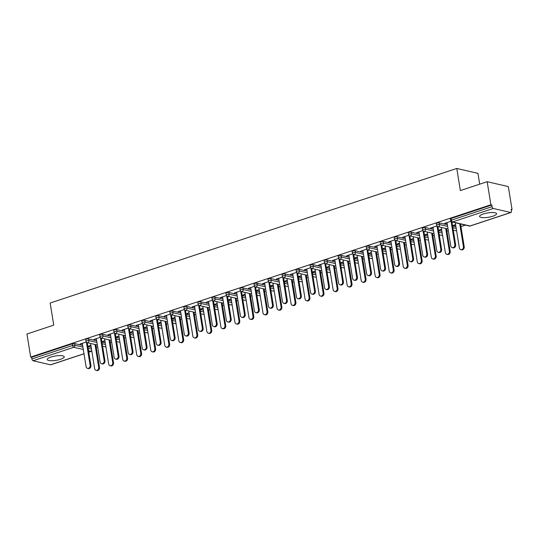 <?xml version="1.0" encoding="UTF-8"?>
<svg xmlns="http://www.w3.org/2000/svg" width="539" height="539" viewBox="0 0 539 539"><rect width="100%" height="100%" fill="white"/><g stroke="black" fill="none" stroke-linecap="round" stroke-linejoin="round"><path stroke-width="0.81" d="M60.543 359.277A8.611 2.203 170.8 0 0 64.229 356.791A8.611 2.203 170.8 0 0 59.539 355.599A8.611 2.203 170.8 0 0 50.922 357.054A8.611 2.203 170.8 0 0 47.23 359.54A8.611 2.203 170.8 0 0 51.926 360.739A8.611 2.203 170.8 0 0 60.543 359.277M492.875 216.206A8.611 2.203 170.8 0 0 496.56 213.713A8.611 2.203 170.8 0 0 491.871 212.521A8.611 2.203 170.8 0 0 483.254 213.983A8.611 2.203 170.8 0 0 479.569 216.469A8.611 2.203 170.8 0 0 484.258 217.662A8.611 2.203 170.8 0 0 492.875 216.206M479.69 184.176L477.938 173.349L456.782 168.458L50.161 303.019L53.745 325.138L26.95 334.005L30.683 357.067L490.894 204.773L487.162 181.704L508.317 186.595L512.05 209.658L511.127 209.449L511.396 211.133A1.657 0.849 71.7 0 1 510.992 212.487L470.257 225.969A1.657 0.849 71.7 0 1 469.995 225.976L510.729 212.494A1.657 0.849 71.7 0 0 510.992 212.487M96.232 347.271L97.647 346.799M110.259 342.629L111.674 342.157M124.287 337.987L125.702 337.515M138.314 333.345L139.729 332.873M152.342 328.702L153.756 328.231M166.369 324.06L167.784 323.589M180.397 319.418L181.811 318.947M194.424 314.776L195.839 314.304M208.452 310.134L209.866 309.662M222.479 305.492L223.894 305.02M236.506 300.85L237.921 300.378M250.534 296.207L251.949 295.736M264.561 291.565L265.976 291.094M278.589 286.923L280.004 286.452M292.616 282.281L294.031 281.809M306.644 277.639L308.059 277.167M320.671 272.997L322.086 272.525M334.699 268.355L336.114 267.883M348.726 263.712L350.141 263.241M362.754 259.07L364.169 258.599M376.781 254.428L378.196 253.957M390.809 249.786L392.224 249.314M404.836 245.144L406.251 244.672M418.864 240.502L420.279 240.03M432.891 235.86L434.306 235.388M446.919 231.218L448.333 230.746M460.946 226.575L465.406 225.093M511.208 209.941L512.05 209.658M493.273 208.465L452.538 221.94A1.657 0.849 71.7 0 1 451.359 220.148A1.657 0.424 170.8 0 0 450.651 220.626L450.375 218.942A1.657 0.424 -9.2 0 1 451.089 218.463L451.359 220.148L492.094 206.666A1.657 0.849 71.7 0 0 493.273 208.465L510.729 212.494M451.089 218.463L491.817 204.982L490.894 204.773M492.094 206.666L491.817 204.982M84.003 353.793L50.781 364.788A1.657 0.849 -108.3 0 1 50.518 364.795L33.068 360.759A1.657 0.849 -108.3 0 1 31.882 358.967L31.612 357.283L30.683 357.067M456.782 168.458L460.36 190.57L487.162 181.704M450.914 221.293L444.736 223.341L445.537 223.523L445.47 223.099M455.59 224.601L453.373 225.336L454.175 225.518L454.101 225.093M445.537 223.523L447.08 223.011M454.175 225.518L455.657 225.026M88.645 338.93L88.922 340.614A1.657 0.424 -9.2 0 0 86.644 340.843A1.657 0.424 170.8 0 0 85.937 341.322L85.661 339.637A1.657 0.424 -9.2 0 1 86.375 339.159A1.657 0.424 -9.2 0 1 88.645 338.93L96.67 340.783M101.905 341.995L105.246 342.764M31.612 357.283L72.347 343.801A1.657 0.424 -9.2 0 1 74.618 343.572L82.642 345.425M87.877 346.638L91.219 347.406M100.227 337.347L94.049 339.395L96.393 339.071M104.903 340.655L102.686 341.389L104.97 341.086M116.7 329.646L116.976 331.33A1.657 0.424 -9.2 0 0 114.699 331.559A1.657 0.424 170.8 0 0 113.992 332.037L113.716 330.353A1.657 0.424 -9.2 0 1 114.43 329.875A1.657 0.424 -9.2 0 1 116.7 329.646L124.725 331.498M129.96 332.711L133.301 333.479M128.282 328.062L122.104 330.111L124.448 329.78M132.958 331.37L130.741 332.105L133.025 331.802M144.755 320.361L145.031 322.046A1.657 0.424 -9.2 0 0 142.754 322.275A1.657 0.424 170.8 0 0 142.047 322.753L141.77 321.069A1.657 0.424 -9.2 0 1 142.485 320.59A1.657 0.424 -9.2 0 1 144.755 320.361L152.78 322.214M158.015 323.427L161.356 324.195M156.337 318.778L150.159 320.826L152.503 320.496M161.013 322.086L158.796 322.821L161.08 322.517M172.81 311.077L173.086 312.761A1.657 0.424 -9.2 0 0 170.809 312.991A1.657 0.424 170.8 0 0 170.102 313.469L169.825 311.785A1.657 0.424 -9.2 0 1 170.54 311.306A1.657 0.424 -9.2 0 1 172.81 311.077L180.834 312.93M186.07 314.143L189.411 314.911M184.392 309.494L178.214 311.542L180.558 311.212M189.068 312.802L186.851 313.536L189.135 313.226M200.865 301.793L201.141 303.477A1.657 0.424 -9.2 0 0 198.864 303.706A1.657 0.424 170.8 0 0 198.157 304.185L197.88 302.5A1.657 0.424 -9.2 0 1 198.595 302.022A1.657 0.424 -9.2 0 1 200.865 301.793L208.889 303.646M214.124 304.858L217.466 305.626M212.447 300.21L206.269 302.258L208.613 301.928M217.123 303.518L214.906 304.252L217.19 303.942M228.92 292.509L229.196 294.193A1.657 0.424 -9.2 0 0 226.919 294.422A1.657 0.424 170.8 0 0 226.212 294.9L225.935 293.216A1.657 0.424 -9.2 0 1 226.649 292.738A1.657 0.424 -9.2 0 1 228.92 292.509L236.944 294.361M242.179 295.567L245.521 296.342M240.502 290.925L234.324 292.973L236.668 292.643M245.178 294.233L242.961 294.968L245.245 294.658M256.975 283.224L257.251 284.909A1.657 0.424 -9.2 0 0 254.974 285.138A1.657 0.424 170.8 0 0 254.267 285.616L253.99 283.932A1.657 0.424 -9.2 0 1 254.704 283.453A1.657 0.424 -9.2 0 1 256.975 283.224L264.999 285.077M270.234 286.283L273.576 287.058M268.557 281.641L262.378 283.689L264.723 283.359M273.233 284.949L271.016 285.683L273.3 285.374M285.03 273.94L285.306 275.624A1.657 0.424 -9.2 0 0 283.029 275.853A1.657 0.424 170.8 0 0 282.321 276.332L282.045 274.647A1.657 0.424 -9.2 0 1 282.759 274.169A1.657 0.424 -9.2 0 1 285.03 273.94L293.054 275.793M298.289 276.999L301.631 277.774M296.612 272.357L290.433 274.405L292.778 274.075M301.288 275.665L299.071 276.399L301.355 276.089M313.085 264.656L313.361 266.34A1.657 0.424 -9.2 0 0 311.084 266.569A1.657 0.424 170.8 0 0 310.376 267.048L310.1 265.363A1.657 0.424 -9.2 0 1 310.814 264.885A1.657 0.424 -9.2 0 1 313.085 264.656L321.109 266.509M326.344 267.715L329.686 268.489M324.667 263.072L318.488 265.121L320.833 264.79M329.342 266.381L327.126 267.115L329.41 266.805M341.14 255.371L341.416 257.056A1.657 0.424 -9.2 0 0 339.139 257.285A1.657 0.424 170.8 0 0 338.431 257.763L338.155 256.079A1.657 0.424 -9.2 0 1 338.869 255.601A1.657 0.424 -9.2 0 1 341.14 255.371L349.164 257.224M354.399 258.43L357.741 259.205M352.722 253.788L346.543 255.836L348.888 255.506M357.397 257.096L355.181 257.831L357.465 257.521M369.195 246.087L369.471 247.772A1.657 0.424 -9.2 0 0 367.194 248.001A1.657 0.424 170.8 0 0 366.486 248.479L366.21 246.795A1.657 0.424 -9.2 0 1 366.924 246.316A1.657 0.424 -9.2 0 1 369.195 246.087L377.219 247.94M382.454 249.146L385.796 249.921M380.777 244.504L374.598 246.552L376.943 246.222M385.452 247.812L383.236 248.546L385.52 248.236M397.25 236.803L397.526 238.487A1.657 0.424 -9.2 0 0 395.249 238.716A1.657 0.424 170.8 0 0 394.541 239.195L394.265 237.51A1.657 0.424 -9.2 0 1 394.979 237.032A1.657 0.424 -9.2 0 1 397.25 236.803L405.274 238.656M410.509 239.862L413.851 240.637M408.831 235.22L402.653 237.268L404.998 236.938M413.507 238.528L411.291 239.262L413.575 238.952M425.305 227.519L425.581 229.203A1.657 0.424 -9.2 0 0 423.304 229.432A1.657 0.424 170.8 0 0 422.596 229.91L422.32 228.226A1.657 0.424 -9.2 0 1 423.034 227.748A1.657 0.424 -9.2 0 1 425.305 227.519L433.329 229.371M438.564 230.577L441.906 231.352M436.886 225.935L430.708 227.984L433.053 227.653M441.562 229.243L439.346 229.978L441.63 229.668M439.332 222.876L439.608 224.561A1.657 0.424 -9.2 0 0 437.331 224.79A1.657 0.424 170.8 0 0 436.624 225.268L436.347 223.584A1.657 0.424 -9.2 0 1 437.062 223.106A1.657 0.424 -9.2 0 1 439.332 222.876L447.357 224.729M452.592 225.935L455.933 226.71M427.535 233.886L425.318 234.62L427.602 234.31M422.859 230.577L416.681 232.626L419.025 232.296M411.277 232.161L411.553 233.845A1.657 0.424 -9.2 0 0 409.276 234.074A1.657 0.424 170.8 0 0 408.569 234.553L408.292 232.868A1.657 0.424 -9.2 0 1 409.007 232.39A1.657 0.424 -9.2 0 1 411.277 232.161L419.302 234.014M424.537 235.22L427.878 235.994M399.48 243.17L397.263 243.904L399.547 243.594M394.804 239.862L388.626 241.91L390.97 241.58M383.222 241.445L383.499 243.129A1.657 0.424 -9.2 0 0 381.221 243.358A1.657 0.424 170.8 0 0 380.514 243.837L380.238 242.152A1.657 0.424 -9.2 0 1 380.952 241.674A1.657 0.424 -9.2 0 1 383.222 241.445L391.247 243.298M396.482 244.504L399.823 245.279M371.425 252.454L369.208 253.189L371.492 252.879M366.749 249.146L360.571 251.194L362.915 250.864M355.167 250.729L355.444 252.414A1.657 0.424 -9.2 0 0 353.166 252.643A1.657 0.424 170.8 0 0 352.459 253.121L352.183 251.437A1.657 0.424 -9.2 0 1 352.897 250.958A1.657 0.424 -9.2 0 1 355.167 250.729L363.192 252.582M368.427 253.788L371.769 254.563M343.37 261.738L341.153 262.473L343.437 262.163M338.694 258.43L332.516 260.478L334.86 260.148M327.112 260.014L327.389 261.698A1.657 0.424 -9.2 0 0 325.111 261.927A1.657 0.424 170.8 0 0 324.404 262.405L324.128 260.721A1.657 0.424 -9.2 0 1 324.842 260.243A1.657 0.424 -9.2 0 1 327.112 260.014L335.137 261.866M340.372 263.072L343.714 263.847M315.315 271.023L313.098 271.757L315.382 271.447M310.639 267.715L304.461 269.763L306.806 269.433M299.057 269.298L299.334 270.982A1.657 0.424 -9.2 0 0 297.056 271.211A1.657 0.424 170.8 0 0 296.349 271.69L296.073 270.005A1.657 0.424 -9.2 0 1 296.787 269.527A1.657 0.424 -9.2 0 1 299.057 269.298L307.082 271.151M312.317 272.357L315.659 273.132M287.26 280.307L285.043 281.041L287.327 280.731M282.584 276.999L276.406 279.047L278.751 278.717M271.002 278.582L271.279 280.267A1.657 0.424 -9.2 0 0 269.001 280.496A1.657 0.424 170.8 0 0 268.294 280.974L268.018 279.29A1.657 0.424 -9.2 0 1 268.732 278.811A1.657 0.424 -9.2 0 1 271.002 278.582L279.027 280.435M284.262 281.641L287.604 282.416M259.205 289.591L256.988 290.326L259.272 290.016M254.529 286.283L248.351 288.331L250.696 288.001M242.948 287.866L243.224 289.551A1.657 0.424 -9.2 0 0 240.946 289.78A1.657 0.424 170.8 0 0 240.239 290.258L239.963 288.574A1.657 0.424 -9.2 0 1 240.677 288.096A1.657 0.424 -9.2 0 1 242.948 287.866L250.972 289.719M256.207 290.925L259.549 291.7M231.15 298.875L228.934 299.61L231.218 299.3M226.474 295.567L220.296 297.616L222.641 297.285M214.893 297.151L215.169 298.835A1.657 0.424 -9.2 0 0 212.892 299.064A1.657 0.424 170.8 0 0 212.184 299.543L211.908 297.858A1.657 0.424 -9.2 0 1 212.622 297.38A1.657 0.424 -9.2 0 1 214.893 297.151L222.917 299.004M228.152 300.216L231.494 300.984M203.095 308.16L200.879 308.894L203.163 308.584M198.419 304.852L192.241 306.9L194.586 306.57M186.838 306.435L187.114 308.119A1.657 0.424 -9.2 0 0 184.837 308.348A1.657 0.424 170.8 0 0 184.129 308.827L183.853 307.142A1.657 0.424 -9.2 0 1 184.567 306.664A1.657 0.424 -9.2 0 1 186.838 306.435L194.862 308.288M200.097 309.501L203.439 310.269M175.04 317.444L172.824 318.178L175.108 317.869M170.364 314.136L164.186 316.184L166.531 315.854M158.783 315.719L159.059 317.404A1.657 0.424 -9.2 0 0 156.782 317.633A1.657 0.424 170.8 0 0 156.074 318.111L155.798 316.427A1.657 0.424 -9.2 0 1 156.512 315.948A1.657 0.424 -9.2 0 1 158.783 315.719L166.807 317.572M172.042 318.785L175.384 319.553M146.985 326.728L144.769 327.463L147.053 327.16M142.309 323.42L136.131 325.468L138.476 325.138M130.728 325.004L131.004 326.688A1.657 0.424 -9.2 0 0 128.727 326.917A1.657 0.424 170.8 0 0 128.019 327.395L127.743 325.711A1.657 0.424 -9.2 0 1 128.457 325.233A1.657 0.424 -9.2 0 1 130.728 325.004L138.752 326.856M143.987 328.069L147.329 328.837M118.93 336.013L116.714 336.747L118.998 336.444M114.255 332.704L108.076 334.753L110.421 334.429M102.673 334.288L102.949 335.972A1.657 0.424 -9.2 0 0 100.672 336.201A1.657 0.424 170.8 0 0 99.964 336.68L99.688 334.995A1.657 0.424 -9.2 0 1 100.402 334.517A1.657 0.424 -9.2 0 1 102.673 334.288L110.697 336.141M115.932 337.353L119.274 338.121M90.875 345.297L88.659 346.031L90.943 345.728M86.2 341.989L80.021 344.037L82.366 343.714M431.51 228.165L431.443 227.741M440.147 230.16L440.073 229.735M417.482 232.808L417.415 232.383M426.12 234.802L426.046 234.377M403.455 237.45L403.388 237.025M412.092 239.444L412.018 239.02M389.427 242.092L389.36 241.667M398.065 244.086L397.991 243.662M375.4 246.734L375.333 246.31M384.037 248.728L383.963 248.304M361.373 251.376L361.305 250.952M370.01 253.37L369.936 252.946M347.345 256.018L347.278 255.594M355.983 258.013L355.908 257.588M333.318 260.66L333.25 260.236M341.955 262.655L341.881 262.23M319.29 265.303L319.223 264.878M327.928 267.297L327.853 266.872M305.263 269.945L305.195 269.52M313.9 271.939L313.826 271.515M291.235 274.587L291.168 274.162M299.873 276.581L299.799 276.157M277.208 279.229L277.14 278.804M285.845 281.223L285.771 280.799M263.18 283.871L263.113 283.447M271.818 285.865L271.744 285.441M249.153 288.513L249.085 288.089M257.79 290.508L257.716 290.083M235.125 293.155L235.058 292.731M243.763 295.156L243.689 294.725M221.098 297.797L221.03 297.373M229.735 299.799L229.661 299.367M207.07 302.44L207.003 302.015M215.708 304.441L215.634 304.009M193.043 307.082L192.975 306.657M201.68 309.083L201.606 308.652M179.015 311.724L178.948 311.299M187.653 313.725L187.579 313.294M164.988 316.366L164.921 315.942M173.625 318.367L173.551 317.936M150.96 321.008L150.893 320.584M159.598 323.009L159.524 322.578M136.933 325.65L136.866 325.226M145.57 327.651L145.496 327.22M122.905 330.292L122.838 329.868M131.543 332.293L131.469 331.862M108.878 334.935L108.811 334.51M117.515 336.936L117.441 336.504M94.851 339.577L94.783 339.152M103.488 341.578L103.414 341.147M80.823 344.219L80.756 343.794M89.461 346.22L89.386 345.789M447.013 222.587L450.793 245.932A2.486 2.035 -77 0 0 452.255 247.677A2.486 2.035 -77 0 0 454.842 244.591L455.644 244.773A2.486 2.035 103 0 1 453.056 247.866L452.255 247.677M451.951 221.987L455.644 244.773M451.103 221.522L454.842 244.591M463.412 246.572L464.214 246.761A2.486 2.035 103 0 1 461.633 249.847L460.832 249.658A2.486 2.035 -77 0 0 463.412 246.572L459.72 223.779M455.293 222.755L459.363 247.913A2.486 2.035 -77 0 0 460.832 249.658M464.214 246.761L460.522 223.968M432.985 227.229L436.765 250.574A2.486 2.035 -77 0 0 438.227 252.319A2.486 2.035 -77 0 0 440.814 249.234L441.616 249.416A2.486 2.035 103 0 1 439.029 252.508L438.227 252.319M437.924 226.629L441.616 249.416M437.075 226.164L440.814 249.234M418.958 231.871L422.738 255.216A2.486 2.035 -77 0 0 424.2 256.962A2.486 2.035 -77 0 0 426.787 253.876L427.589 254.058A2.486 2.035 103 0 1 425.001 257.15L424.2 256.962M423.897 231.271L427.589 254.058M423.048 230.807L426.787 253.876M404.93 236.513L408.71 259.859A2.486 2.035 -77 0 0 410.172 261.604A2.486 2.035 -77 0 0 412.759 258.518L413.561 258.7A2.486 2.035 103 0 1 410.974 261.792L410.172 261.604M409.869 235.914L413.561 258.7M409.02 235.449L412.759 258.518M390.903 241.155L394.683 264.501A2.486 2.035 -77 0 0 396.145 266.246A2.486 2.035 -77 0 0 398.732 263.16L399.534 263.342A2.486 2.035 103 0 1 396.947 266.434L396.145 266.246M395.842 240.556L399.534 263.342M394.993 240.091L398.732 263.16M376.876 245.797L380.655 269.143A2.486 2.035 -77 0 0 382.117 270.888A2.486 2.035 -77 0 0 384.705 267.802L385.506 267.984A2.486 2.035 103 0 1 382.919 271.077L382.117 270.888M381.814 245.198L385.506 267.984M380.965 244.733L384.705 267.802M449.385 251.214L450.186 251.403A2.486 2.035 103 0 1 447.606 254.489L446.804 254.307A2.486 2.035 -77 0 0 449.385 251.214L445.692 228.421M441.266 227.397L445.335 252.555A2.486 2.035 -77 0 0 446.804 254.307M450.186 251.403L446.494 228.61M435.357 255.857L436.159 256.045A2.486 2.035 103 0 1 433.578 259.131L432.777 258.949A2.486 2.035 -77 0 0 435.357 255.857L431.665 233.064M427.238 232.039L431.308 257.197A2.486 2.035 -77 0 0 432.777 258.949M436.159 256.045L432.467 233.252M421.33 260.499L422.131 260.687A2.486 2.035 103 0 1 419.551 263.773L418.749 263.591A2.486 2.035 -77 0 0 421.33 260.499L417.637 237.706M413.211 236.682L417.28 261.839A2.486 2.035 -77 0 0 418.749 263.591M422.131 260.687L418.439 237.894M407.302 265.141L408.104 265.329A2.486 2.035 103 0 1 405.523 268.415L404.722 268.233A2.486 2.035 -77 0 0 407.302 265.141L403.61 242.348M399.183 241.324L403.253 266.482A2.486 2.035 -77 0 0 404.722 268.233M408.104 265.329L404.412 242.537M393.275 269.783L394.076 269.972A2.486 2.035 103 0 1 391.496 273.057L390.694 272.875A2.486 2.035 -77 0 0 393.275 269.783L389.582 246.99M385.156 245.966L389.225 271.124A2.486 2.035 -77 0 0 390.694 272.875M394.076 269.972L390.384 247.179M362.848 250.44L366.628 273.785A2.486 2.035 -77 0 0 368.09 275.53A2.486 2.035 -77 0 0 370.677 272.444L371.479 272.626A2.486 2.035 103 0 1 368.892 275.719L368.09 275.53M367.787 249.84L371.479 272.626M366.938 249.375L370.677 272.444M379.247 274.425L380.049 274.614A2.486 2.035 103 0 1 377.468 277.7L376.667 277.518A2.486 2.035 -77 0 0 379.247 274.425L375.555 251.632M371.128 250.608L375.198 275.766A2.486 2.035 -77 0 0 376.667 277.518M380.049 274.614L376.357 251.821M348.821 255.082L352.6 278.427A2.486 2.035 -77 0 0 354.062 280.172A2.486 2.035 -77 0 0 356.65 277.086L357.451 277.268A2.486 2.035 103 0 1 354.864 280.361L354.062 280.172M353.759 254.482L357.451 277.268M352.91 254.017L356.65 277.086M365.22 279.067L366.021 279.256A2.486 2.035 103 0 1 363.441 282.342L362.639 282.16A2.486 2.035 -77 0 0 365.22 279.067L361.528 256.274M357.101 255.25L361.17 280.408A2.486 2.035 -77 0 0 362.639 282.16M366.021 279.256L362.329 256.463M334.793 259.724L338.573 283.069A2.486 2.035 -77 0 0 340.035 284.814A2.486 2.035 -77 0 0 342.622 281.729L343.424 281.91A2.486 2.035 103 0 1 340.837 285.003L340.035 284.814M339.732 259.124L343.424 281.91M338.883 258.659L342.622 281.729M351.192 283.709L351.994 283.898A2.486 2.035 103 0 1 349.413 286.984L348.612 286.802A2.486 2.035 -77 0 0 351.192 283.709L347.5 260.916M343.073 259.892L347.143 285.05A2.486 2.035 -77 0 0 348.612 286.802M351.994 283.898L348.302 261.105M320.766 264.366L324.545 287.711A2.486 2.035 -77 0 0 326.007 289.456A2.486 2.035 -77 0 0 328.595 286.371L329.396 286.553A2.486 2.035 103 0 1 326.809 289.645L326.007 289.456M325.704 263.766L329.396 286.553M324.855 263.301L328.595 286.371M337.165 288.352L337.966 288.54A2.486 2.035 103 0 1 335.386 291.626L334.584 291.444A2.486 2.035 -77 0 0 337.165 288.352L333.473 265.559M329.046 264.534L333.115 289.692A2.486 2.035 -77 0 0 334.584 291.444M337.966 288.54L334.274 265.747M306.738 269.008L310.518 292.354A2.486 2.035 -77 0 0 311.98 294.099A2.486 2.035 -77 0 0 314.567 291.013L315.369 291.195A2.486 2.035 103 0 1 312.782 294.287L311.98 294.099M311.677 268.409L315.369 291.195M310.828 267.944L314.567 291.013M323.137 292.994L323.939 293.182A2.486 2.035 103 0 1 321.359 296.268L320.557 296.086A2.486 2.035 -77 0 0 323.137 292.994L319.445 270.201M315.019 269.177L319.088 294.334A2.486 2.035 -77 0 0 320.557 296.086M323.939 293.182L320.247 270.389M292.711 273.65L296.49 296.996A2.486 2.035 -77 0 0 297.952 298.741A2.486 2.035 -77 0 0 300.54 295.655L301.341 295.837A2.486 2.035 103 0 1 298.754 298.929L297.952 298.741M297.649 273.051L301.341 295.837M296.8 272.586L300.54 295.655M309.11 297.636L309.912 297.824A2.486 2.035 103 0 1 307.331 300.91L306.529 300.728A2.486 2.035 -77 0 0 309.11 297.636L305.418 274.843M300.991 273.819L305.061 298.977A2.486 2.035 -77 0 0 306.529 300.728M309.912 297.824L306.219 275.031M278.683 278.292L282.463 301.638A2.486 2.035 -77 0 0 283.925 303.383A2.486 2.035 -77 0 0 286.512 300.297L287.314 300.479A2.486 2.035 103 0 1 284.727 303.572L283.925 303.383M283.622 277.693L287.314 300.479M282.773 277.228L286.512 300.297M295.082 302.278L295.884 302.467A2.486 2.035 103 0 1 293.304 305.552L292.502 305.37A2.486 2.035 -77 0 0 295.082 302.278L291.39 279.485M286.964 278.461L291.033 303.619A2.486 2.035 -77 0 0 292.502 305.37M295.884 302.467L292.192 279.674M264.656 282.935L268.435 306.28A2.486 2.035 -77 0 0 269.898 308.025A2.486 2.035 -77 0 0 272.485 304.939L273.286 305.128A2.486 2.035 103 0 1 270.699 308.214L269.898 308.025M269.594 282.335L273.286 305.128M268.745 281.87L272.485 304.939M281.055 306.92L281.857 307.109A2.486 2.035 103 0 1 279.276 310.194L278.474 310.013A2.486 2.035 -77 0 0 281.055 306.92L277.363 284.127M272.936 283.103L277.006 308.261A2.486 2.035 -77 0 0 278.474 310.013M281.857 307.109L278.164 284.316M250.628 287.577L254.408 310.922A2.486 2.035 -77 0 0 255.87 312.667A2.486 2.035 -77 0 0 258.457 309.581L259.259 309.77A2.486 2.035 103 0 1 256.672 312.856L255.87 312.667M255.567 286.977L259.259 309.77M254.718 286.512L258.457 309.581M267.027 311.562L267.829 311.751A2.486 2.035 103 0 1 265.249 314.837L264.447 314.655A2.486 2.035 -77 0 0 267.027 311.562L263.335 288.769M258.909 287.745L262.978 312.903A2.486 2.035 -77 0 0 264.447 314.655M267.829 311.751L264.137 288.958M236.601 292.219L240.381 315.564A2.486 2.035 -77 0 0 241.843 317.309A2.486 2.035 -77 0 0 244.43 314.224L245.232 314.412A2.486 2.035 103 0 1 242.644 317.498L241.843 317.309M241.539 291.619L245.232 314.412M240.69 291.154L244.43 314.224M253 316.204L253.802 316.393A2.486 2.035 103 0 1 251.221 319.479L250.419 319.297A2.486 2.035 -77 0 0 253 316.204L249.308 293.411M244.881 292.387L248.951 317.545A2.486 2.035 -77 0 0 250.419 319.297M253.802 316.393L250.109 293.6M222.573 296.861L226.353 320.206A2.486 2.035 -77 0 0 227.815 321.951A2.486 2.035 -77 0 0 230.402 318.866L231.204 319.054A2.486 2.035 103 0 1 228.617 322.14L227.815 321.951M227.512 296.261L231.204 319.054M226.663 295.796L230.402 318.866M238.972 320.846L239.774 321.035A2.486 2.035 103 0 1 237.194 324.121L236.392 323.939A2.486 2.035 -77 0 0 238.972 320.846L235.28 298.054M230.854 297.029L234.923 322.187A2.486 2.035 -77 0 0 236.392 323.939M239.774 321.035L236.082 298.242M208.546 301.503L212.326 324.849A2.486 2.035 -77 0 0 213.788 326.6A2.486 2.035 -77 0 0 216.375 323.508L217.177 323.696A2.486 2.035 103 0 1 214.589 326.782L213.788 326.6M213.484 300.903L217.177 323.696M212.636 300.439L216.375 323.508M224.945 325.489L225.747 325.677A2.486 2.035 103 0 1 223.166 328.763L222.364 328.581A2.486 2.035 -77 0 0 224.945 325.489L221.253 302.696M216.826 301.672L220.896 326.829A2.486 2.035 -77 0 0 222.364 328.581M225.747 325.677L222.055 302.884M194.518 306.145L198.298 329.491A2.486 2.035 -77 0 0 199.76 331.242A2.486 2.035 -77 0 0 202.347 328.15L203.149 328.339A2.486 2.035 103 0 1 200.562 331.424L199.76 331.242M199.457 305.546L203.149 328.339M198.608 305.081L202.347 328.15M210.917 330.131L211.719 330.319A2.486 2.035 103 0 1 209.139 333.405L208.337 333.223A2.486 2.035 -77 0 0 210.917 330.131L207.225 307.338M202.799 306.314L206.868 331.472A2.486 2.035 -77 0 0 208.337 333.223M211.719 330.319L208.027 307.526M180.491 310.787L184.271 334.133A2.486 2.035 -77 0 0 185.733 335.885A2.486 2.035 -77 0 0 188.32 332.792L189.122 332.981A2.486 2.035 103 0 1 186.534 336.066L185.733 335.885M185.429 310.188L189.122 332.981M184.581 309.723L188.32 332.792M196.89 334.773L197.692 334.962A2.486 2.035 103 0 1 195.111 338.047L194.309 337.865A2.486 2.035 -77 0 0 196.89 334.773L193.198 311.98M188.771 310.956L192.841 336.114A2.486 2.035 -77 0 0 194.309 337.865M197.692 334.962L194 312.169M166.463 315.43L170.243 338.775A2.486 2.035 -77 0 0 171.705 340.527A2.486 2.035 -77 0 0 174.292 337.434L175.094 337.623A2.486 2.035 103 0 1 172.507 340.709L171.705 340.527M171.402 314.83L175.094 337.623M170.553 314.365L174.292 337.434M182.862 339.415L183.664 339.604A2.486 2.035 103 0 1 181.084 342.689L180.282 342.508A2.486 2.035 -77 0 0 182.862 339.415L179.17 316.622M174.744 315.598L178.813 340.756A2.486 2.035 -77 0 0 180.282 342.508M183.664 339.604L179.972 316.811M152.436 320.072L156.216 343.417A2.486 2.035 -77 0 0 157.678 345.169A2.486 2.035 -77 0 0 160.265 342.076L161.067 342.265A2.486 2.035 103 0 1 158.479 345.351L157.678 345.169M157.375 319.472L161.067 342.265M156.526 319.007L160.265 342.076M168.835 344.057L169.637 344.246A2.486 2.035 103 0 1 167.056 347.332L166.255 347.15A2.486 2.035 -77 0 0 168.835 344.057L165.143 321.264M160.716 320.24L164.786 345.398A2.486 2.035 -77 0 0 166.255 347.15M169.637 344.246L165.945 321.453M138.408 324.714L142.188 348.059A2.486 2.035 -77 0 0 143.65 349.811A2.486 2.035 -77 0 0 146.237 346.718L147.039 346.907A2.486 2.035 103 0 1 144.452 349.993L143.65 349.811M143.347 324.114L147.039 346.907M142.498 323.649L146.237 346.718M154.808 348.699L155.609 348.888A2.486 2.035 103 0 1 153.029 351.974L152.227 351.792A2.486 2.035 -77 0 0 154.808 348.699L151.115 325.906M146.689 324.882L150.758 350.04A2.486 2.035 -77 0 0 152.227 351.792M155.609 348.888L151.917 326.095M124.381 329.356L128.161 352.701A2.486 2.035 -77 0 0 129.623 354.453A2.486 2.035 -77 0 0 132.21 351.361L133.012 351.549A2.486 2.035 103 0 1 130.425 354.635L129.623 354.453M129.32 328.756L133.012 351.549M128.471 328.291L132.21 351.361M140.78 353.341L141.582 353.53A2.486 2.035 103 0 1 139.001 356.616L138.2 356.434A2.486 2.035 -77 0 0 140.78 353.341L137.088 330.548M132.661 329.524L136.731 354.682A2.486 2.035 -77 0 0 138.2 356.434M141.582 353.53L137.89 330.737M110.354 333.998L114.133 357.344A2.486 2.035 -77 0 0 115.595 359.095A2.486 2.035 -77 0 0 118.182 356.003L118.984 356.191A2.486 2.035 103 0 1 116.397 359.277L115.595 359.095M115.292 333.398L118.984 356.191M114.443 332.934L118.182 356.003M126.753 357.984L127.554 358.172A2.486 2.035 103 0 1 124.974 361.258L124.172 361.076A2.486 2.035 -77 0 0 126.753 357.984L123.06 335.191M118.634 334.167L122.703 359.324A2.486 2.035 -77 0 0 124.172 361.076M127.554 358.172L123.862 335.379M96.326 338.64L100.106 361.986A2.486 2.035 -77 0 0 101.568 363.737A2.486 2.035 -77 0 0 104.155 360.645L104.957 360.834A2.486 2.035 103 0 1 102.37 363.919L101.568 363.737M101.265 338.041L104.957 360.834M100.416 337.576L104.155 360.645M112.725 362.626L113.527 362.814A2.486 2.035 103 0 1 110.946 365.9L110.145 365.718A2.486 2.035 -77 0 0 112.725 362.626L109.033 339.833M104.606 338.809L108.676 363.966A2.486 2.035 -77 0 0 110.145 365.718M113.527 362.814L109.835 340.021M82.299 343.282L86.078 366.628A2.486 2.035 -77 0 0 87.54 368.38A2.486 2.035 -77 0 0 90.128 365.287L90.929 365.476A2.486 2.035 103 0 1 88.342 368.561L87.54 368.38M87.237 342.683L90.929 365.476M86.388 342.218L90.128 365.287M98.698 367.268L99.499 367.457A2.486 2.035 103 0 1 96.919 370.542L96.117 370.36A2.486 2.035 -77 0 0 98.698 367.268L95.005 344.475M90.579 343.451L94.648 368.609A2.486 2.035 -77 0 0 96.117 370.36M99.499 367.457L95.807 344.664M450.651 220.626A1.657 1.657 0 0 0 451.911 221.974A1.657 1.354 103 0 0 452.538 221.94L469.995 225.976A1.657 1.354 103 0 1 469.368 226.009A1.657 1.657 0 0 0 470.257 225.969M50.518 364.795L83.99 353.719M88.767 352.142L91.253 351.313L88.531 350.687M83.302 349.481L73.796 347.284L33.068 360.759M31.882 358.967L72.617 345.486L72.347 343.801M74.618 343.572L74.894 345.256A1.657 1.354 -77 0 1 73.796 347.284A1.657 0.849 -108.3 0 1 72.617 345.486A1.657 0.424 -9.2 0 1 74.894 345.256L82.918 347.109M88.78 352.216L91.515 351.307A1.657 0.849 -108.3 0 1 91.253 351.313A1.657 1.354 -77 0 0 91.798 350.983M436.624 225.268A1.657 1.657 0 0 0 437.884 226.616A1.657 1.354 103 0 0 438.51 226.582A1.657 1.354 -77 0 0 439.608 224.561L447.633 226.414M452.861 227.62L456.203 228.395M453.279 230.173L455.34 230.652A1.657 1.354 103 0 0 455.967 230.618A1.657 1.354 -77 0 0 456.513 230.288M422.596 229.91A1.657 1.657 0 0 0 423.856 231.258A1.657 1.354 103 0 0 424.483 231.224A1.657 1.354 -77 0 0 425.581 229.203L433.605 231.056M438.834 232.262L442.175 233.037M408.569 234.553A1.657 1.657 0 0 0 409.829 235.9A1.657 1.354 103 0 0 410.455 235.866A1.657 1.354 -77 0 0 411.553 233.845L419.578 235.698M424.806 236.904L428.148 237.679M394.541 239.195A1.657 1.657 0 0 0 395.801 240.542A1.657 1.354 103 0 0 396.428 240.509A1.657 1.354 -77 0 0 397.526 238.487L405.55 240.34M410.779 241.546L414.12 242.321M380.514 243.837A1.657 1.657 0 0 0 381.774 245.184A1.657 1.354 103 0 0 382.4 245.151A1.657 1.354 -77 0 0 383.499 243.129L391.523 244.982M396.751 246.195L400.093 246.963M366.486 248.479A1.657 1.657 0 0 0 367.746 249.826A1.657 1.354 103 0 0 368.373 249.793A1.657 1.354 -77 0 0 369.471 247.772L377.495 249.624M382.724 250.837L386.065 251.605M352.459 253.121A1.657 1.657 0 0 0 353.719 254.469A1.657 1.354 103 0 0 354.345 254.435A1.657 1.354 -77 0 0 355.444 252.414L363.468 254.267M368.696 255.479L372.038 256.247M338.431 257.763A1.657 1.657 0 0 0 339.691 259.111A1.657 1.354 103 0 0 340.318 259.077A1.657 1.354 -77 0 0 341.416 257.056L349.44 258.909M354.669 260.121L358.011 260.889M324.404 262.405A1.657 1.657 0 0 0 325.664 263.753A1.657 1.354 103 0 0 326.29 263.719A1.657 1.354 -77 0 0 327.389 261.698L335.413 263.551M340.641 264.764L343.983 265.532M310.376 267.048A1.657 1.657 0 0 0 311.636 268.395A1.657 1.354 103 0 0 312.263 268.361A1.657 1.354 -77 0 0 313.361 266.34L321.385 268.193M326.614 269.406L329.956 270.174M296.349 271.69A1.657 1.657 0 0 0 297.609 273.037A1.657 1.354 103 0 0 298.235 273.003A1.657 1.354 -77 0 0 299.334 270.982L307.358 272.835M312.586 274.048L315.928 274.816M282.321 276.332A1.657 1.657 0 0 0 283.581 277.679A1.657 1.354 103 0 0 284.208 277.646A1.657 1.354 -77 0 0 285.306 275.624L293.331 277.477M298.559 278.69L301.901 279.458M268.294 280.974A1.657 1.657 0 0 0 269.554 282.321A1.657 1.354 103 0 0 270.18 282.288A1.657 1.354 -77 0 0 271.279 280.267L279.303 282.119M284.531 283.332L287.873 284.1M254.267 285.616A1.657 1.657 0 0 0 255.526 286.964A1.657 1.354 103 0 0 256.153 286.93A1.657 1.354 -77 0 0 257.251 284.909L265.276 286.761M270.504 287.974L273.846 288.742M240.239 290.258A1.657 1.657 0 0 0 241.499 291.606A1.657 1.354 103 0 0 242.126 291.572A1.657 1.354 -77 0 0 243.224 289.551L251.248 291.404M256.476 292.616L259.818 293.384M226.212 294.9A1.657 1.657 0 0 0 227.471 296.248A1.657 1.354 103 0 0 228.098 296.214A1.657 1.354 -77 0 0 229.196 294.193L237.221 296.046M242.449 297.258L245.791 298.027M212.184 299.543A1.657 1.657 0 0 0 213.444 300.89A1.657 1.354 103 0 0 214.071 300.856A1.657 1.354 -77 0 0 215.169 298.835L223.193 300.688M228.421 301.901L231.763 302.669M198.157 304.185A1.657 1.657 0 0 0 199.417 305.532A1.657 1.354 103 0 0 200.043 305.505A1.657 1.354 -77 0 0 201.141 303.477L209.166 305.33M214.394 306.543L217.736 307.311M184.129 308.827A1.657 1.657 0 0 0 185.389 310.174A1.657 1.354 103 0 0 186.016 310.147A1.657 1.354 -77 0 0 187.114 308.119L195.138 309.972M200.367 311.185L203.708 311.953M170.102 313.469A1.657 1.657 0 0 0 171.362 314.816A1.657 1.354 103 0 0 171.988 314.789A1.657 1.354 -77 0 0 173.086 312.761L181.111 314.614M186.339 315.827L189.681 316.595M156.074 318.111A1.657 1.657 0 0 0 157.334 319.459A1.657 1.354 103 0 0 157.961 319.432A1.657 1.354 -77 0 0 159.059 317.404L167.083 319.256M172.312 320.469L175.653 321.237M142.047 322.753A1.657 1.657 0 0 0 143.307 324.101A1.657 1.354 103 0 0 143.933 324.074A1.657 1.354 -77 0 0 145.031 322.046L153.056 323.899M158.284 325.111L161.626 325.879M128.019 327.395A1.657 1.657 0 0 0 129.279 328.743A1.657 1.354 103 0 0 129.906 328.716A1.657 1.354 -77 0 0 131.004 326.688L139.028 328.541M144.257 329.753L147.598 330.522M113.992 332.037A1.657 1.657 0 0 0 115.252 333.385A1.657 1.354 103 0 0 115.878 333.358A1.657 1.354 -77 0 0 116.976 331.33L125.001 333.183M130.229 334.396L133.571 335.164M99.964 336.68A1.657 1.657 0 0 0 101.224 338.027A1.657 1.354 103 0 0 101.851 338A1.657 1.354 -77 0 0 102.949 335.972L110.973 337.825M116.202 339.038L119.543 339.806M85.937 341.322A1.657 1.657 0 0 0 87.197 342.669A1.657 1.354 103 0 0 87.823 342.642A1.657 1.354 -77 0 0 88.922 340.614L96.946 342.467M102.174 343.68L105.516 344.448M88.147 348.322L91.489 349.09M439.251 234.815L441.313 235.294A1.657 1.354 103 0 0 441.94 235.26A1.657 1.354 -77 0 0 442.485 234.93M425.224 239.457L427.286 239.936A1.657 1.354 103 0 0 427.912 239.902A1.657 1.354 -77 0 0 428.458 239.572M411.196 244.1L413.258 244.578A1.657 1.354 103 0 0 413.885 244.544A1.657 1.354 -77 0 0 414.43 244.214M397.169 248.742L399.231 249.22A1.657 1.354 103 0 0 399.857 249.186A1.657 1.354 -77 0 0 400.403 248.856M383.141 253.384L385.203 253.862A1.657 1.354 103 0 0 385.83 253.829A1.657 1.354 -77 0 0 386.375 253.498M369.114 258.026L371.176 258.504A1.657 1.354 103 0 0 371.802 258.471A1.657 1.354 -77 0 0 372.348 258.141M355.086 262.668L357.148 263.147A1.657 1.354 103 0 0 357.775 263.113A1.657 1.354 -77 0 0 358.32 262.783M341.059 267.31L343.121 267.789A1.657 1.354 103 0 0 343.747 267.755A1.657 1.354 -77 0 0 344.293 267.425M327.032 271.952L329.093 272.431A1.657 1.354 103 0 0 329.72 272.397A1.657 1.354 -77 0 0 330.266 272.067M313.004 276.595L315.066 277.073A1.657 1.354 103 0 0 315.692 277.039A1.657 1.354 -77 0 0 316.238 276.709M298.977 281.237L301.038 281.715A1.657 1.354 103 0 0 301.665 281.681A1.657 1.354 -77 0 0 302.211 281.351M284.949 285.879L287.011 286.357A1.657 1.354 103 0 0 287.637 286.324A1.657 1.354 -77 0 0 288.183 285.993M270.922 290.521L272.983 290.999A1.657 1.354 103 0 0 273.61 290.966A1.657 1.354 -77 0 0 274.156 290.636M256.894 295.163L258.956 295.642A1.657 1.354 103 0 0 259.582 295.608A1.657 1.354 -77 0 0 260.128 295.278M242.867 299.812L244.928 300.284A1.657 1.354 103 0 0 245.555 300.25A1.657 1.354 -77 0 0 246.101 299.92M228.839 304.454L230.901 304.926A1.657 1.354 103 0 0 231.527 304.892A1.657 1.354 -77 0 0 232.073 304.562M214.812 309.096L216.873 309.568A1.657 1.354 103 0 0 217.5 309.534A1.657 1.354 -77 0 0 218.046 309.204M200.784 313.738L202.846 314.21A1.657 1.354 103 0 0 203.472 314.176A1.657 1.354 -77 0 0 204.018 313.846M186.757 318.381L188.818 318.852A1.657 1.354 103 0 0 189.445 318.818A1.657 1.354 -77 0 0 189.991 318.488M172.729 323.023L174.791 323.494A1.657 1.354 103 0 0 175.418 323.461A1.657 1.354 -77 0 0 175.963 323.13M158.702 327.665L160.763 328.136A1.657 1.354 103 0 0 161.39 328.103A1.657 1.354 -77 0 0 161.936 327.773M144.674 332.307L146.736 332.779A1.657 1.354 103 0 0 147.363 332.745A1.657 1.354 -77 0 0 147.908 332.415M130.647 336.949L132.709 337.421A1.657 1.354 103 0 0 133.335 337.387A1.657 1.354 -77 0 0 133.881 337.057M116.619 341.591L118.681 342.063A1.657 1.354 103 0 0 119.308 342.029A1.657 1.354 -77 0 0 119.853 341.699M102.592 346.233L104.654 346.705A1.657 1.354 103 0 0 105.28 346.671A1.657 1.354 -77 0 0 105.826 346.341M451.911 221.974L469.368 226.009M455.34 230.652A1.657 1.657 0 0 0 456.54 230.47M437.884 226.616L448.044 228.967M441.313 235.294A1.657 1.657 0 0 0 442.512 235.112M423.856 231.258L434.016 233.609M427.286 239.936A1.657 1.657 0 0 0 428.485 239.754M409.829 235.9L419.989 238.251M413.258 244.578A1.657 1.657 0 0 0 414.457 244.396M395.801 240.542L405.961 242.894M399.231 249.22A1.657 1.657 0 0 0 400.43 249.038M381.774 245.184L391.934 247.536M385.203 253.862A1.657 1.657 0 0 0 386.402 253.68M367.746 249.826L377.906 252.178M371.176 258.504A1.657 1.657 0 0 0 372.375 258.322M353.719 254.469L363.879 256.82M357.148 263.147A1.657 1.657 0 0 0 358.347 262.965M339.691 259.111L349.851 261.462M343.121 267.789A1.657 1.657 0 0 0 344.32 267.607M325.664 263.753L335.824 266.104M329.093 272.431A1.657 1.657 0 0 0 330.292 272.249M311.636 268.395L321.796 270.746M315.066 277.073A1.657 1.657 0 0 0 316.265 276.891M297.609 273.037L307.769 275.389M301.038 281.715A1.657 1.657 0 0 0 302.238 281.533M283.581 277.679L293.742 280.031M287.011 286.357A1.657 1.657 0 0 0 288.21 286.175M269.554 282.321L279.714 284.673M272.983 290.999A1.657 1.657 0 0 0 274.183 290.817M255.526 286.964L265.687 289.315M258.956 295.642A1.657 1.657 0 0 0 260.155 295.46M241.499 291.606L251.659 293.957M244.928 300.284A1.657 1.657 0 0 0 246.128 300.102M227.471 296.248L237.632 298.599M230.901 304.926A1.657 1.657 0 0 0 232.1 304.744M213.444 300.89L223.604 303.241M216.873 309.568A1.657 1.657 0 0 0 218.073 309.393M199.417 305.532L209.577 307.884M202.846 314.21A1.657 1.657 0 0 0 204.045 314.035M185.389 310.174L195.549 312.526M188.818 318.852A1.657 1.657 0 0 0 190.018 318.677M171.362 314.816L181.522 317.168M174.791 323.494A1.657 1.657 0 0 0 175.99 323.319M157.334 319.459L167.494 321.81M160.763 328.136A1.657 1.657 0 0 0 161.963 327.961M143.307 324.101L153.467 326.452M146.736 332.779A1.657 1.657 0 0 0 147.935 332.603M129.279 328.743L139.439 331.094M132.709 337.421A1.657 1.657 0 0 0 133.908 337.246M115.252 333.385L125.412 335.736M118.681 342.063A1.657 1.657 0 0 0 119.88 341.888M101.224 338.027L111.384 340.378M104.654 346.705A1.657 1.657 0 0 0 105.853 346.53M87.197 342.669L97.357 345.021"/></g></svg>

